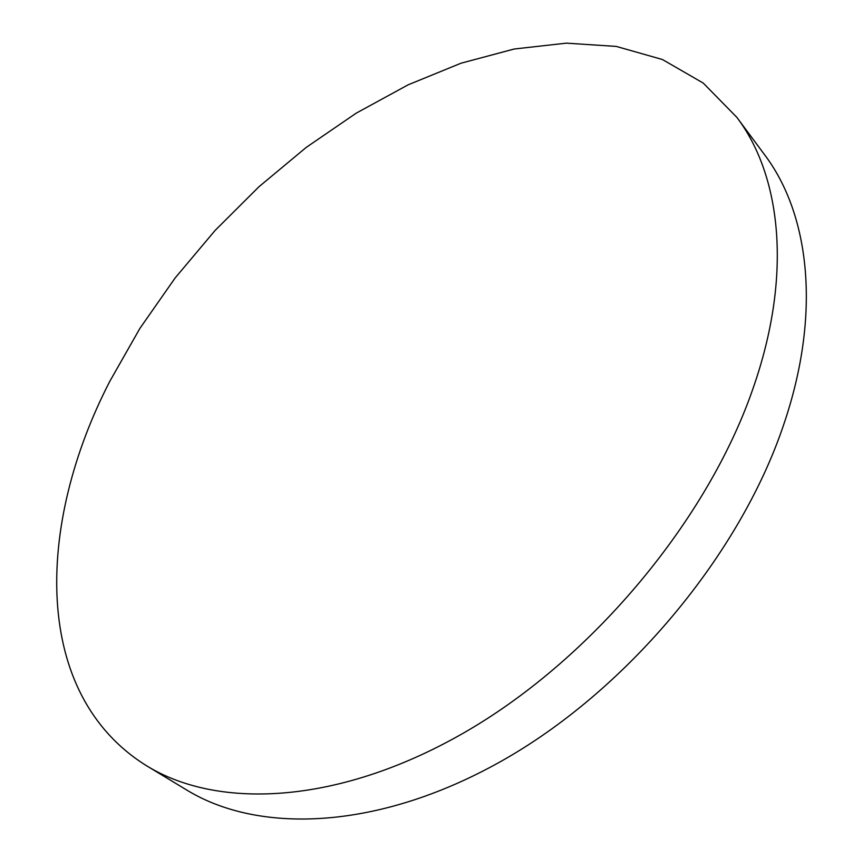 <?xml version="1.0" encoding="UTF-8"?>
<svg xmlns="http://www.w3.org/2000/svg" width="863" height="863" viewBox="0 0 863 863"><rect width="100%" height="100%" fill="white"/><g stroke="black" fill="none" stroke-linecap="round" stroke-linejoin="round"><path stroke-width="1.29" d="M109.892 381.166C35.836 524.37 31.176 694.402 146.893 765.966C219.709 810.594 342.126 804.187 468.167 730.346C593.971 656.614 707.822 519.246 752.87 388.922C792.612 275.815 781.436 176.257 736.829 117.325L703.226 83.064L662.439 59.525L616.268 46.419L566.365 43.15L514.208 49.008L461.09 63.182L408.113 84.833L356.236 113.15L306.289 147.357L259.008 186.699L215.081 230.464L175.157 277.94L139.882 328.425L109.892 381.166M146.893 765.966L186.721 790.023C260.205 835.028 381.953 829.958 505.955 758.534C629.731 687.207 740.616 553.107 783.68 424.682C821.684 313.258 809.537 214.186 764.542 154.693L736.829 117.325"/></g></svg>
